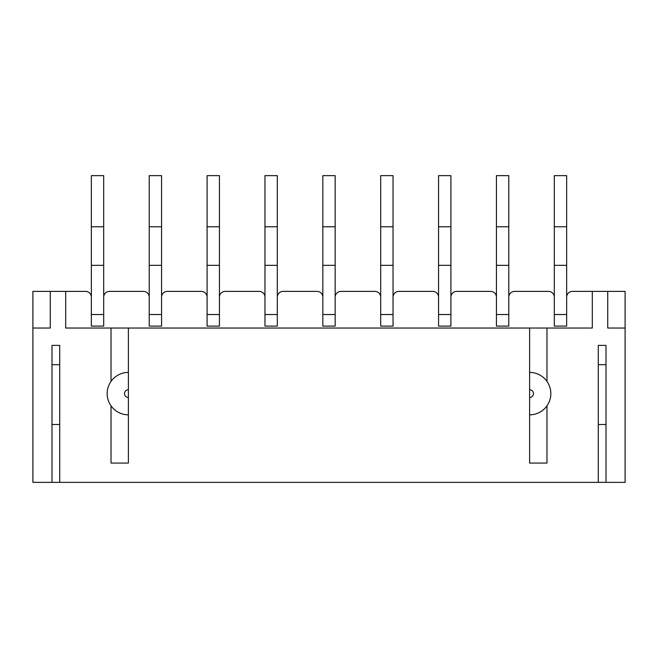 <?xml version="1.0" encoding="UTF-8"?>
<svg xmlns="http://www.w3.org/2000/svg" width="658" height="658" viewBox="0 0 658 658"><rect width="100%" height="100%" fill="white"/><g stroke="black" fill="none" stroke-linecap="round" stroke-linejoin="round"><path stroke-width="0.99" d="M606.002 482.355L606.002 345.392L598.286 345.392L598.286 482.355L625.1 482.355L625.1 328.038L607.737 328.038L607.737 291.387L572.435 291.387L592.307 291.387L592.307 328.038L546.979 328.038L546.979 381.418M607.737 291.387L625.1 291.387L625.1 328.038M548.517 291.387L514.572 291.387L548.517 291.387A5.79 5.79 0 0 1 554.307 297.169M490.646 291.387L456.701 291.387L490.646 291.387A5.79 5.79 0 0 1 496.436 297.169M432.783 291.387L398.83 291.387L432.783 291.387A5.79 5.79 0 0 1 438.565 297.169M374.912 291.387L340.959 291.387L374.912 291.387A5.79 5.79 0 0 1 380.694 297.169M317.041 291.387L283.088 291.387L317.041 291.387A5.79 5.79 0 0 1 322.831 297.169M259.17 291.387L225.217 291.387L259.17 291.387A5.79 5.79 0 0 1 264.96 297.169M201.299 291.387L167.354 291.387L201.299 291.387A5.79 5.79 0 0 1 207.089 297.169M143.428 291.387L109.483 291.387L143.428 291.387A5.79 5.79 0 0 1 149.218 297.169M128.384 397.481A3.858 3.858 0 0 1 124.527 393.624A3.858 3.858 0 0 1 128.384 389.766L128.384 463.067L111.021 463.067L111.021 405.821M51.998 364.688L59.713 364.688M598.286 482.355L59.713 482.355L59.713 345.392L51.998 345.392L51.998 482.355L32.9 482.355L32.9 291.387L50.263 291.387L50.263 328.038L32.9 328.038M546.979 405.821L546.979 463.067L529.616 463.067L529.616 414.836A21.221 21.221 0 0 0 550.836 393.624A21.221 21.221 0 0 0 529.616 372.403L529.616 328.038L546.979 328.038M598.286 364.688L606.002 364.688M111.021 381.418L111.021 328.038L65.693 328.038L65.693 291.387L85.565 291.387A5.79 5.79 0 0 1 91.347 297.169M65.693 291.387L50.263 291.387M529.616 328.038L128.384 328.038L128.384 389.766M59.713 482.355L51.998 482.355M529.616 414.836L529.616 397.481A3.858 3.858 0 0 0 533.474 393.624A3.858 3.858 0 0 0 529.616 389.766L529.616 397.481M529.616 372.403L529.616 389.766M111.021 328.038L128.384 328.038M598.286 424.484L606.002 424.484M566.653 326.105L566.653 314.532L566.653 326.105L554.307 326.105L554.307 175.645L566.653 175.645L566.653 226.763L554.307 226.763M508.782 297.169A5.79 5.79 0 0 1 514.572 291.387M496.436 326.105L496.436 314.532L496.436 326.105L508.782 326.105L508.782 314.532L496.436 314.532L496.436 175.645L508.782 175.645L508.782 226.763L496.436 226.763M450.911 297.169A5.79 5.79 0 0 1 456.701 291.387M438.565 326.105L438.565 314.532L438.565 326.105L450.911 326.105L450.911 314.532L438.565 314.532L438.565 175.645L450.911 175.645L450.911 226.763L438.565 226.763M393.04 297.169A5.79 5.79 0 0 1 398.83 291.387M380.694 326.105L380.694 314.532L380.694 326.105L393.04 326.105L393.04 314.532L380.694 314.532L380.694 175.645L393.04 175.645L393.04 226.763L380.694 226.763M335.169 297.169A5.79 5.79 0 0 1 340.959 291.387M322.831 326.105L322.831 314.532L322.831 326.105L335.169 326.105L335.169 314.532L322.831 314.532L322.831 175.645L335.169 175.645L335.169 226.763L322.831 226.763M277.306 297.169A5.79 5.79 0 0 1 283.088 291.387M264.96 326.105L264.96 314.532L264.96 326.105L277.306 326.105L277.306 314.532L264.96 314.532L264.96 175.645L277.306 175.645L277.306 226.763L264.96 226.763M219.435 297.169A5.79 5.79 0 0 1 225.217 291.387M207.089 326.105L207.089 314.532L207.089 326.105L219.435 326.105L219.435 314.532L207.089 314.532L207.089 175.645L219.435 175.645L219.435 226.763L207.089 226.763M161.564 297.169A5.79 5.79 0 0 1 167.354 291.387M149.218 326.105L149.218 314.532L149.218 326.105L161.564 326.105L161.564 314.532L149.218 314.532L149.218 175.645L161.564 175.645L161.564 226.763L149.218 226.763M103.693 297.169A5.79 5.79 0 0 1 109.483 291.387M91.347 326.105L91.347 314.532L91.347 326.105L103.693 326.105L103.693 314.532L91.347 314.532L91.347 175.645L103.693 175.645L103.693 226.763L91.347 226.763M566.653 297.169A5.79 5.79 0 0 1 572.435 291.387M59.713 424.484L51.998 424.484M128.384 414.836A21.221 21.221 0 0 1 107.164 393.624A21.221 21.221 0 0 1 128.384 372.403M103.693 326.105L103.693 265.347L91.347 265.347M103.693 265.347L103.693 226.763M161.564 326.105L161.564 265.347L149.218 265.347M161.564 265.347L161.564 226.763M219.435 326.105L219.435 265.347L207.089 265.347M219.435 265.347L219.435 226.763M277.306 326.105L277.306 265.347L264.96 265.347M277.306 265.347L277.306 226.763M335.169 326.105L335.169 265.347L322.831 265.347M335.169 265.347L335.169 226.763M393.04 326.105L393.04 265.347L380.694 265.347M393.04 265.347L393.04 226.763M450.911 326.105L450.911 265.347L438.565 265.347M450.911 265.347L450.911 226.763M508.782 326.105L508.782 265.347L496.436 265.347M508.782 265.347L508.782 226.763M554.307 326.105L554.307 314.532L566.653 314.532L566.653 265.347L554.307 265.347M566.653 265.347L566.653 226.763"/></g></svg>
